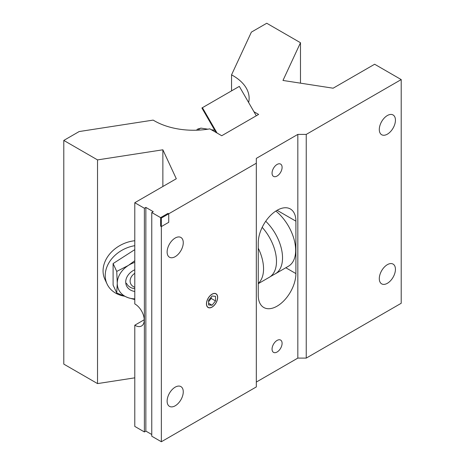 <?xml version="1.0" encoding="UTF-8"?>
<svg xmlns="http://www.w3.org/2000/svg" width="465" height="465" viewBox="0 0 465 465"><rect width="100%" height="100%" fill="white"/><g stroke="black" fill="none" stroke-linecap="round" stroke-linejoin="round"><path stroke-width="0.7" d="M277.076 176.043A7.097 4.098 120 0 0 281.714 169.789A7.097 4.098 120 0 0 280.622 164.104A7.097 4.098 120 0 0 277.076 164.453A7.097 4.098 120 0 0 272.438 170.707A7.097 4.098 120 0 0 273.525 176.392A7.097 4.098 120 0 0 277.076 176.043M277.076 352.017A7.097 4.098 120 0 0 281.714 345.762A7.097 4.098 120 0 0 280.622 340.078A7.097 4.098 120 0 0 277.076 340.426A7.097 4.098 120 0 0 272.438 346.681A7.097 4.098 120 0 0 273.525 352.371A7.097 4.098 120 0 0 277.076 352.017M212.057 306.999A7.8 4.505 120 0 0 217.155 300.123A7.8 4.505 120 0 0 215.958 293.874A7.8 4.505 120 0 0 212.057 294.258A7.8 4.505 120 0 0 206.96 301.134A7.8 4.505 120 0 0 208.157 307.388A7.8 4.505 120 0 0 212.057 306.999M253.948 111.734L258.627 114.431L221.724 135.734L209.825 128.863A55.445 32.009 180 0 1 154.473 120.877A55.445 32.009 180 0 1 153.177 120.104L79.155 131.554L63.792 140.424L97.534 159.902L162.866 149.794L176.299 178.746L134.786 202.717L134.786 303.912A13.043 7.533 60 0 1 135.013 304.04A13.043 7.533 60 0 1 143.534 315.537A13.043 7.533 60 0 1 141.534 325.988A13.043 7.533 60 0 1 135.013 325.343A13.043 7.533 60 0 1 134.786 325.215L144.231 319.757M387.368 283.301A11.416 6.591 120 0 0 394.826 273.24A11.416 6.591 120 0 0 393.076 264.097A11.416 6.591 120 0 0 387.368 264.661A11.416 6.591 120 0 0 379.911 274.716A11.416 6.591 120 0 0 381.66 283.865A11.416 6.591 120 0 0 387.368 283.301M387.368 134.17A11.416 6.591 120 0 0 394.826 124.109A11.416 6.591 120 0 0 393.076 114.965A11.416 6.591 120 0 0 387.368 115.529A11.416 6.591 120 0 0 379.911 125.591A11.416 6.591 120 0 0 381.66 134.734A11.416 6.591 120 0 0 387.368 134.17M175.195 405.8A11.416 6.591 120 0 0 182.652 395.738A11.416 6.591 120 0 0 180.902 386.595A11.416 6.591 120 0 0 175.195 387.159A11.416 6.591 120 0 0 167.737 397.215A11.416 6.591 120 0 0 169.487 406.364A11.416 6.591 120 0 0 175.195 405.8M175.195 256.668A11.416 6.591 120 0 0 182.652 246.607A11.416 6.591 120 0 0 180.902 237.464A11.416 6.591 120 0 0 175.195 238.028A11.416 6.591 120 0 0 167.737 248.089A11.416 6.591 120 0 0 169.487 257.232A11.416 6.591 120 0 0 175.195 256.668M277.076 210.302A26.615 15.368 120 0 0 258.255 242.899L258.255 295.304A26.615 15.368 120 0 0 263.765 307.487A26.615 15.368 120 0 0 284.278 300.355A26.615 15.368 120 0 0 295.897 273.577L295.897 221.166A26.615 15.368 120 0 0 290.381 208.983A26.615 15.368 120 0 0 277.076 210.302L295.897 221.166M231.547 90.873L231.547 74.853A55.445 32.009 180 0 1 249.13 98.243A55.445 32.009 180 0 1 248.63 102.521M134.786 202.717L144.383 208.256L145.859 207.402L153.241 211.662L151.764 212.517L161.355 218.056L256.32 163.227L256.32 158.373L297.832 134.402L306.243 134.402L401.208 79.579L374.639 64.24L333.126 88.205L282.976 80.451L300.483 42.728L266.741 23.25L251.379 32.12L231.547 74.853M144.383 208.256L144.383 431.95L134.786 426.411L134.786 325.215M256.32 382.067L297.832 358.102L297.832 134.402M151.764 212.517L151.764 436.211L161.355 441.75L161.355 218.056L161.355 226.577L168.737 222.317L168.737 213.795L161.355 218.056L160.617 217.626L160.617 226.153L161.355 226.577M161.355 441.75L256.32 386.926L256.32 163.227M297.832 358.102L306.243 358.102L306.243 134.402M306.243 358.102L401.208 303.273L401.208 79.579M300.483 83.154L300.483 42.728M144.383 431.95L145.859 431.096L145.859 207.402M145.859 431.096L151.764 434.508M162.866 186.506L162.866 149.794M63.792 140.424L63.792 364.118L97.534 383.596L97.534 159.902M97.534 383.596L134.786 377.836M160.617 217.626L167.999 213.365L168.737 213.795M265.718 221.264A34.753 20.065 60 0 1 275.338 273.804A34.753 20.065 60 0 1 274.408 274.286L270.165 276.733A34.753 20.065 60 0 1 269.287 277.297L258.255 283.667M275.855 211.052A34.753 20.065 60 0 1 294.595 241.457A34.753 20.065 60 0 1 288.457 266.23L275.338 273.804M258.255 248.2A34.753 20.065 60 0 1 258.255 283.394M262.184 227.344A34.753 20.065 60 0 1 270.165 276.733M212.057 294.153A7.934 4.58 120 0 0 206.448 303.866A7.934 4.58 120 0 0 212.057 307.109A7.934 4.58 120 0 0 217.667 297.391A7.934 4.58 120 0 0 212.057 294.153M212.057 305.243L215.516 300.942L215.516 296.327L212.057 296.019L208.599 300.32L208.599 304.935L212.057 305.243L208.599 303.244M208.599 301.669L211.191 298.443L211.191 297.094M211.191 298.443L215.516 300.942M134.786 269.764A14.09 11.114 155.1 0 0 125.713 282.017A14.09 11.114 155.1 0 0 134.786 291.462M123.76 296.083A30.986 24.436 -24.9 0 1 107.049 283.97A30.986 24.436 -24.9 0 1 105.224 275.553A30.986 24.436 -24.9 0 1 134.786 245.683M134.786 240.736A30.986 24.436 155.1 0 0 103.061 270.897A30.986 24.436 155.1 0 0 104.887 279.314L107.049 283.97M134.786 299.553L128.294 297.763L116.738 292.95L117.267 283.325L116.738 271.421L128.294 265.474L134.786 260.731M134.786 249.635L113.1 263.574L113.1 285.097L116.738 292.95M113.1 263.574L116.738 271.421M134.786 262.37A22.832 18.007 155.1 0 0 128.294 265.474A22.832 18.007 155.1 0 0 117.267 283.325A22.832 18.007 155.1 0 0 128.294 297.763A22.832 18.007 155.1 0 0 134.786 298.856M134.786 288.713A13.584 10.712 -24.9 0 1 126.492 283.249M134.786 287.3A9.98 7.87 -24.9 0 1 130.101 281.034A9.98 7.87 -24.9 0 1 134.786 273.321M256.285 115.779L239.318 86.385L201.897 107.99L216.004 132.432M217.05 133.037L202.415 107.694M285.818 267.753L295.897 273.577M196.439 130.212L197.91 128.939L201.235 128.16A32.614 6.894 98.8 0 0 198.305 130.142M214.743 130.252L211.302 129.718M207.867 129.189L201.235 128.16"/></g></svg>
